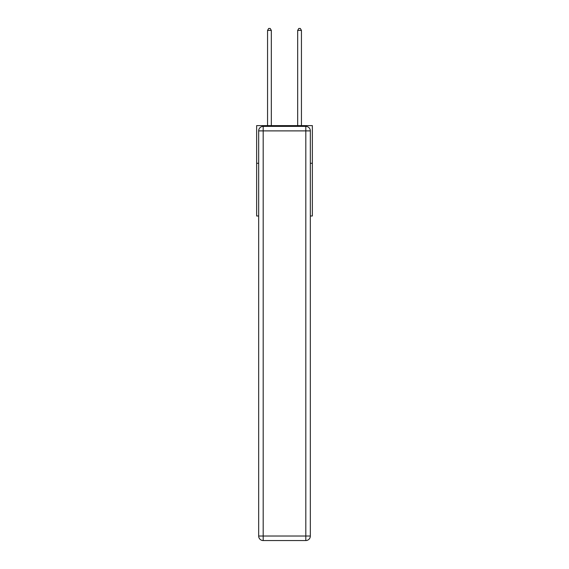 <?xml version="1.0" encoding="UTF-8"?>
<svg xmlns="http://www.w3.org/2000/svg" width="569" height="569" viewBox="0 0 569 569"><rect width="100%" height="100%" fill="white"/><g stroke="black" fill="none" stroke-linecap="round" stroke-linejoin="round"><path stroke-width="0.85" d="M258.667 163.275L256.64 163.275L256.64 125.621L312.36 125.621L312.36 215.985L310.333 215.985M256.64 163.275L256.64 215.985L258.667 215.985M312.36 163.275L310.333 163.275M263.191 126.375L305.809 126.375A4.516 4.516 0 0 1 310.333 130.891L310.333 536.034A4.516 4.516 0 0 1 305.809 540.55L263.191 540.55L263.191 536.034L305.809 536.034L305.809 130.891L263.191 130.891L263.191 536.034L258.667 536.034L258.667 130.891L263.191 130.891L263.191 126.375A4.516 4.516 0 0 0 258.667 130.891A4.516 4.516 0 0 1 263.191 126.375M258.667 536.034A4.516 4.516 0 0 0 263.191 540.55A4.516 4.516 0 0 1 258.667 536.034M271.321 125.621L271.321 30.406L267.558 30.406L267.558 125.621M267.558 30.406L268.689 28.45L270.19 28.45L271.321 30.406M301.442 125.621L301.442 30.406L297.679 30.406L297.679 125.621M297.679 30.406L298.81 28.45L300.311 28.45L301.442 30.406M305.809 540.55A4.516 4.516 0 0 0 310.333 536.034L305.809 536.034L305.809 540.55M310.333 130.891A4.516 4.516 0 0 0 305.809 126.375L305.809 130.891L310.333 130.891"/></g></svg>
